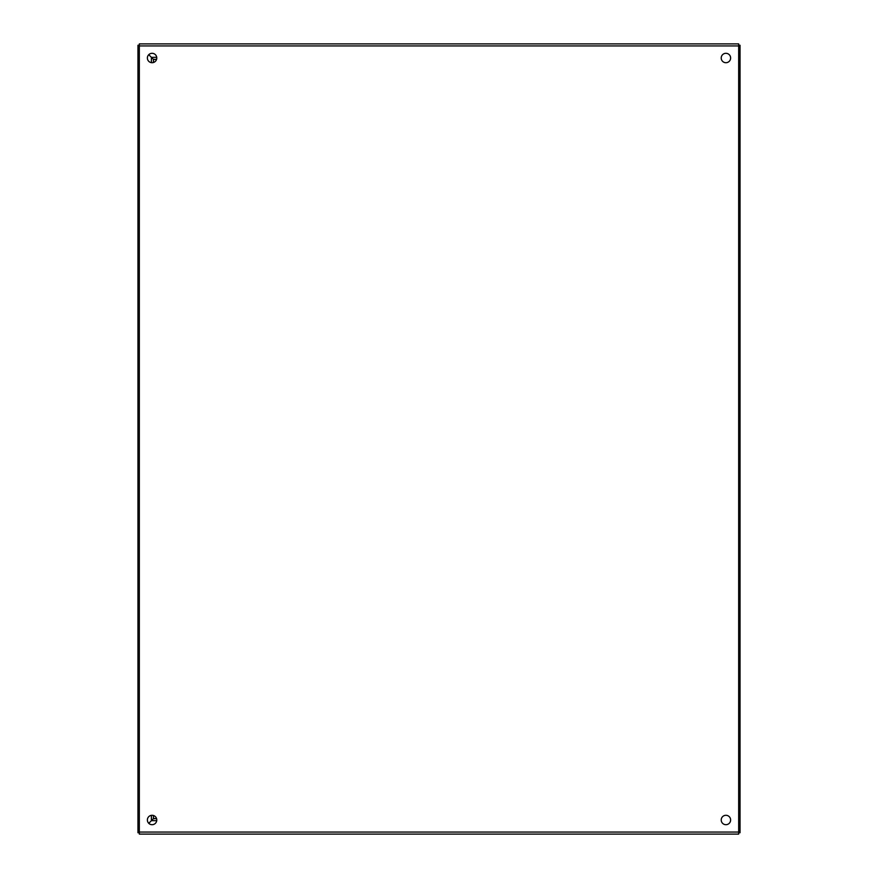 <?xml version="1.0" encoding="UTF-8"?>
<svg xmlns="http://www.w3.org/2000/svg" width="878" height="878" viewBox="0 0 878 878"><rect width="100%" height="100%" fill="white"/><g stroke="black" fill="none" stroke-linecap="round" stroke-linejoin="round"><path stroke-width="1.32" d="M725.919 824.694A4.708 4.708 0 0 1 721.848 817.637A4.708 4.708 0 0 1 729.991 817.637A4.708 4.708 0 0 1 725.919 824.694M152.081 824.694A4.708 4.708 0 0 1 148.009 817.637A4.708 4.708 0 0 1 156.152 817.637A4.708 4.708 0 0 1 152.081 824.694M688.286 43.9L139.328 43.9L139.328 834.1L738.672 834.1L738.672 43.9L737.992 43.9M152.081 62.711A4.708 4.708 0 0 1 148.009 55.654A4.708 4.708 0 0 1 156.152 55.654A4.708 4.708 0 0 1 152.081 62.711M725.919 62.711A4.708 4.708 0 0 1 721.848 55.654A4.708 4.708 0 0 1 729.991 55.654A4.708 4.708 0 0 1 725.919 62.711M139.328 43.9L738.672 43.9M139.328 834.1L688.286 834.1M737.992 834.1L738.672 834.1M151.4 815.333L151.4 820.667L148.755 823.312L153.441 818.636L153.441 815.486M153.441 62.514L153.441 59.364L148.755 54.688L151.4 57.333L151.4 62.667M156.591 818.636L153.441 818.636L151.4 820.667L156.734 820.667M156.734 57.333L151.4 57.333L153.441 59.364L156.591 59.364M738.672 45.25L740.033 45.25L740.033 832.75L738.672 832.75M139.328 832.75L137.967 832.75L137.967 45.25L139.328 45.25M738.672 832.07L139.328 832.07M139.328 45.93L738.672 45.93M153.441 818.559L156.558 818.559M156.569 59.419L153.441 59.419"/></g></svg>
